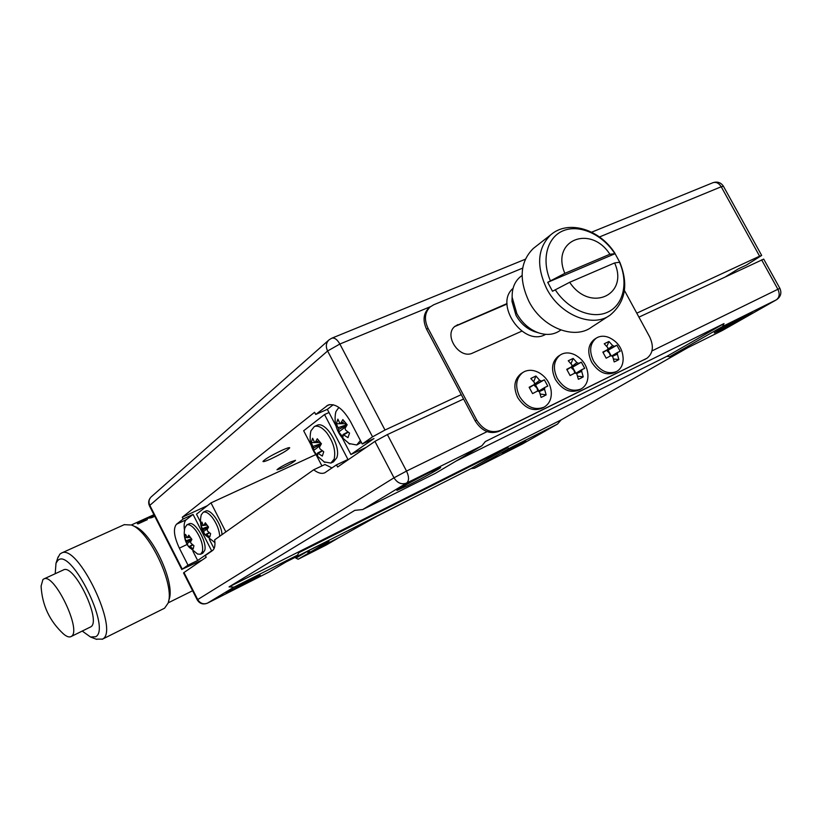 <?xml version="1.0" encoding="UTF-8"?>
<svg xmlns="http://www.w3.org/2000/svg" width="822" height="822" viewBox="0 0 822 822"><rect width="100%" height="100%" fill="white"/><g stroke="black" fill="none" stroke-linecap="round" stroke-linejoin="round"><path stroke-width="1.23" d="M282.316 468.006L276.973 469.824C278.257 468.314 282.686 465.745 290.248 462.087L295.53 460.299C294.235 461.81 289.837 464.379 282.316 468.006M270.787 458.964C265.938 461.132 263.338 461.964 262.968 461.481C264.766 459.21 271.126 455.47 282.038 450.261C286.837 448.124 289.395 447.302 289.724 447.795C287.906 450.076 281.597 453.795 270.787 458.964M192.913 551.192L197.66 560.501L211.644 550.832L193.047 514.418L183.152 518.99L182.268 517.244L207.411 505.653M182.268 517.244L314.6 412.295L315.73 414.452L328.142 405.01C335.582 403.191 343.051 408.729 350.542 421.655L362.235 444.014L372.551 436.842L327.598 350.994L149.83 505.355L182.268 569.163L188.012 565.166L179.35 548.151C173.976 536.55 173.021 528.577 176.473 524.251L183.152 518.99M725.949 276.511L738.567 268.743L746.407 265.085L761.675 255.447L759.6 256.187L721.223 186.758L599.485 236.962M342.199 437.807L350.912 454.504L366.365 447.271M333.218 404.732L327.341 409.335L335.982 425.899M327.341 409.335L315.73 414.452M350.912 454.504L373.989 438.537L362.235 444.014M361.341 442.318L356.974 444.866M348.723 443.459L356.717 444.99L360.396 440.51M338.87 407.414L335.931 411.596L335.335 414.504M343.01 434.499L343 437.099L338.726 431.971L345.867 426.628L346.237 425.519L338.726 429.361L336.362 423.731L337.873 419.158L339.753 423.094L340.781 423.186L342.846 419.6L347.172 424.758L345.086 428.344L345.579 430.05L349.545 433.091L347.983 437.633L343.01 434.499L347.932 431.971M430.543 306.637L339.866 344.028L384.994 430.029L461.265 394.632M636.783 313.182L759.6 256.187M384.994 430.029L372.551 436.842M182.268 569.163L202.253 559.988M211.644 550.832L212.908 550.216M197.66 560.501L188.012 565.166M193.047 514.418L186.275 519.71C184.292 521.436 183.686 524.898 184.457 530.098M185.053 527.179C183.296 534.218 184.457 540.722 188.567 546.671L197.609 554.059L200.589 554.244L202.798 553.175L204.729 550.401C207.37 541.914 194.701 520.439 189.101 523.83L186.871 524.868L184.868 527.909M200.589 554.244L202.5 551.47C203.281 545.243 201.03 538.225 195.749 530.416C192.245 525.916 189.286 524.066 186.871 524.868M191.824 539.283L186.471 542.099L184.806 537.578L185.515 534.372L187.426 537.773L188.772 535.173L191.896 539.366L190.54 541.955L190.961 543.26L193.93 545.695L193.201 548.891L189.563 546.281L192.584 544.688M186.471 542.099L188.238 546.055L189.923 548.027L189.563 546.281M545.726 334.349L544.822 334.79C522.956 346.432 494.001 304.191 513.041 288.409M536.355 332.191L534.464 331.615C526.645 328.728 520.48 323.282 515.98 315.258L511.983 301.366L512.137 296.896M521.312 276.069L520.182 276.932C514.572 281.74 511.901 288.543 512.157 297.338L516.853 313.634C522.145 323.067 529.378 329.468 538.554 332.848C546.784 335.499 553.946 334.749 560.018 330.578L560.861 330.012M534.958 247.175L533.314 248.46C520.049 261.673 518.641 279.429 529.091 301.715C542.356 327.639 574.383 340.236 591.645 327.115L608.67 316.049M619.675 262.095L615.082 253.679L547.709 282.326L552.518 291.265L569.677 282.285L614.609 262.948C629.19 295.047 589.991 313.09 569.677 282.285M547.709 282.326L564.848 273.356C550.565 240.116 590.669 224.262 609.883 254.245L615.082 253.679M609.883 254.245L564.848 273.356M533.314 248.46L550.781 234.794C537.424 248.141 536.088 266.164 546.784 288.882C560.357 315.309 592.847 328.276 610.243 315.032C625.511 302.054 628.696 284.443 619.788 262.177L614.609 262.948M186.841 543.856L191.187 540.609M187.426 537.773L189.831 536.766M186.049 540.804L191.413 538.8M184.806 537.578L186.717 537.526M188.125 537.475L190.303 537.413M192.862 544.914L190.231 546.455M338.726 429.361L338.726 431.971M340.781 423.186L344.49 421.737M345.826 423.309L346.401 425.981M338.243 427.666L346.072 424.933L345.024 423.679L345.332 422.744M336.362 423.731L345.024 423.679M348.24 432.197L344.038 434.612M525.772 440.88L502.283 453.61L525.772 440.88M250.042 579.993L260.225 575.236L236.489 588.11L226.081 592.97L250.042 579.993M430.327 472.054L440.633 467.502C440.941 468.088 421.039 479.01 407.558 485.679L396.903 490.405C396.389 489.933 416.703 478.774 430.327 472.054M746.849 315.073L752.151 312.73C752.572 313.09 730.573 325.142 719.846 330.444L714.328 332.889C713.681 332.653 736.019 320.405 746.849 315.073M225.845 531.916L210.977 502.879L315.833 454.597M210.977 502.879L196.489 514.161L200.496 522.001M205.315 555.518L206.209 557.265L183.984 572.533L197.722 599.557L394.005 477.808L374.935 441.383L337.616 467.009L336.496 464.851L324.772 472.814C321.597 474.078 317.909 473.071 313.685 469.773L214.676 539.828C215.405 545.315 214.676 548.891 212.497 550.555L205.315 555.518M209.353 539.355L214.069 548.572M311.189 445.236L303.667 430.769L324.526 414.545L329.016 412.552M324.526 414.545L347.953 459.467L336.496 464.851M321.936 465.92L316.521 455.501M722.6 326.468L669.704 356.697L722.404 330.454L776.276 299.876L722.6 326.468L724.007 323.58L485.35 441.548L481.867 445.781L406.643 483.059L362.738 509.527L354.775 510.37L229.061 586.877L234.003 587.144L297.605 555.086L298.735 552.733L507.821 447.507L508.767 448.637L557.491 424.08L561.025 419.96L687.922 347.624M508.767 448.637L474.52 468.201L522.196 444.116L557.491 424.08M297.605 555.086L268.897 572.102M229.061 586.877L561.025 419.96M669.704 356.697L666.817 356.368L456.035 461.091M362.738 509.527L435.311 473.39L481.867 445.781M374.935 441.383L387.378 434.581L463.577 399.009M638.941 317.138L763.7 259.105L779.903 288.399L777.889 289.272L761.624 259.855M332.026 467.944L324.957 464.512L313.685 469.773M234.003 587.144L207.514 603.122C203.455 604.653 200.198 603.461 197.722 599.557L197.249 599.896L183.542 572.924L183.984 572.533M724.007 323.58L666.817 356.368M507.821 447.507L470.955 468.643L474.52 468.201M285.974 561.981L470.955 468.643M219.731 536.242C219.248 530.005 216.864 523.861 212.559 517.829C208.922 513.226 205.829 511.356 203.281 512.209L201.287 514.767C199.499 522.042 200.753 528.731 205.027 534.845L214.943 542.592M201.287 514.767L201.082 515.589M208.5 527.015L202.829 529.985L201.102 525.34L203.887 525.474L205.305 522.771L208.541 527.077L207.123 529.769L207.545 531.115L210.627 533.622L209.816 536.941L206.045 534.279L209.24 532.594M202.829 529.985L204.627 534.074L206.384 536.108L206.045 534.279M201.102 525.34L201.883 521.991L203.188 525.309M203.168 531.834L207.812 528.361M203.887 525.474L206.414 524.426M202.397 528.649L208.079 526.542M204.421 525.248L206.98 525.176M209.538 532.82L206.754 534.444M221.991 534.649C221.663 524.076 210.535 508.243 205.562 511.15L203.281 512.209M331.102 462.971L333.455 461.872L336.753 457.844C341.428 446.48 325.604 420.576 316.994 425.344L316.778 425.436M323.878 461.861L330.876 463.074L334.164 459.046C335.941 450.744 333.383 441.887 326.478 432.464C321.977 427.276 317.95 425.293 314.384 426.505L310.942 430.831L310.469 433.05M320.518 445.216L320.827 444.27L313.511 448.031L311.271 442.585L312.627 438.249L314.394 442.072L315.35 442.185L317.292 438.773L321.402 443.777L319.46 447.189L319.933 448.822L323.734 451.771L322.327 456.076L317.59 453.025L322.162 450.662M313.511 448.031L313.583 450.497L315.443 453.107L317.652 455.47L317.59 453.025M313.583 450.497L320.426 445.37M315.35 442.185L318.823 440.818M320.467 442.75L320.919 444.548M313.028 446.408L320.662 443.705L319.82 442.01M311.271 442.585L319.655 442.493M322.471 450.888L318.546 453.138M646.503 358.505L498.923 431.334C489.645 434.571 481.733 431.098 475.188 420.895L426.639 329.355C422.631 320.724 423.32 313.655 428.714 308.127L429.505 307.49M454.741 326.529L507.03 304.027M624.422 290.433L649.616 336.794C653.973 346.185 653.1 353.326 646.996 358.217L500.434 430.43C491.145 433.677 483.223 430.183 476.668 419.96L428.026 328.266C424.008 319.624 424.697 312.535 430.091 307.007L433.656 304.798L522.658 268.126M521.816 331.153L472.722 353.018C459.467 359.872 443.109 334.955 455.111 326.2L507.03 303.565M610.325 356.029L609.544 353.326L607.006 350.758L608.126 350.213L611.198 355.823M594.851 339.034L594.275 339.404C587.956 344.767 587.103 352.371 591.686 362.235C598.693 372.756 606.585 376.096 615.349 372.232L616.706 371.431M597.594 337.38L596.145 338.212C589.836 343.575 588.973 351.2 593.576 361.074C600.142 371.133 607.735 374.647 616.366 371.616L617.271 371.102C621.052 368.575 623.014 364.608 623.158 359.204C622.912 349.247 618.298 342.065 609.318 337.657C605.074 335.849 601.17 335.756 597.594 337.38M611.558 356.029L617.651 352.391L617.363 354.148L618.863 359.574L616.716 360.766L614.178 361.916L612.678 356.471L610.982 355.69L606.174 358.187L602.845 352.104L607.653 349.607L612.647 345.548L608.938 341.49L606.842 346.473M608.938 341.49L604.232 343.771L607.941 347.85L607.653 349.607L603.071 352.494M617.651 352.391L620.209 351.261L616.89 345.219L614.332 346.339L612.647 345.548M606.441 350.378L607.602 349.638M617.363 354.148L612.328 356.368M618.863 359.574L613.5 358.988M614.332 346.339L607.006 350.758L606.317 350.449M616.89 345.219L608.126 350.213M574.763 373.126L573.982 370.373L571.382 367.763L572.544 367.187L575.842 373.239M558.929 355.844L558.282 356.255C551.778 361.814 550.832 369.592 555.456 379.6C562.638 390.378 570.787 393.717 579.911 389.638L581.175 388.888M561.724 354.148L560.131 355.073C553.617 360.632 552.672 368.431 557.316 378.459C564.005 388.724 571.835 392.269 580.794 389.094L581.801 388.529C586.065 385.61 588.11 381.079 587.936 374.945C587.257 365.882 582.911 359.183 574.897 354.837C570.18 352.556 565.793 352.319 561.724 354.148M575.677 373.332L581.986 369.551L581.678 371.349L583.24 376.866L580.99 378.11L578.359 379.302L576.787 373.763L575.051 372.972L570.108 375.541L566.728 369.325L571.67 366.766L571.989 364.968L568.259 360.776L573.15 358.402L571.013 363.725M581.986 369.551L584.709 368.338L581.349 362.173L578.616 363.365L576.88 362.574L573.15 358.402M570.776 367.342L576.88 362.574M581.678 371.349L576.428 373.65M583.24 376.866L577.599 376.157M578.616 363.365L571.382 367.763L570.622 367.434M581.349 362.173L572.544 367.187M566.975 369.756L571.67 366.766M537.763 391.036L536.982 388.107L534.321 385.446L535.523 384.86L538.872 391.025M521.549 373.332L520.829 373.794C514.12 379.558 513.092 387.522 517.757 397.684C525.114 408.709 533.55 412.069 543.054 407.743L544.215 407.054M524.405 371.595L522.638 372.623C515.918 378.397 514.891 386.371 519.566 396.553C526.399 407.024 534.464 410.599 543.784 407.28L544.904 406.643C549.764 403.222 551.86 397.992 551.172 390.943C550.082 383.093 546.147 377.082 539.386 372.931C534.095 369.962 529.101 369.51 524.405 371.595M538.338 391.354L544.873 387.398L544.534 389.248L546.157 394.868L543.815 396.153L541.082 397.396L539.448 391.765L537.66 390.964L532.574 393.604L529.132 387.254L534.218 384.624L534.567 382.775L530.807 378.48L535.913 376.003L533.745 381.706M544.873 387.398L547.781 386.104L544.359 379.815L541.441 381.089L539.664 380.288L535.913 376.003M533.673 384.973L539.664 380.288M544.534 389.248L539.047 391.642M546.157 394.868L540.218 394.015M541.441 381.089L534.321 385.446L533.468 385.107M544.359 379.815L535.523 384.86M529.409 387.727L534.218 384.624M359.82 524.724L349.155 530.108M326.324 544.976L337.729 538.328L309.206 552.754L298.129 559.248L326.324 544.976M295.232 557.542L295.951 558.097L306.678 551.768L309.206 552.754M295.951 558.097L298.129 559.248M292.858 558.508L325.635 542.191L319.152 546.003L329.016 541.143L310.541 551.973L339.096 537.537L377.195 516.175L412.654 498.06M310.541 551.973L308.116 551.038M354.118 528.053L354.621 527.344M348.394 530.55L349.761 529.8M82.251 631.08L90.533 637.009L95.712 636.721C111.751 628.655 70.096 545.767 57.622 560.727L55.999 563.245L55.208 573.725M57.663 558.23L59.914 554.09L61.445 553.093C77.751 542.931 119.92 631.049 102.544 639.084L96.112 639.156M102.134 639.321L164.595 608.188L168.058 603.173C175.343 585.942 149.573 530.92 131.448 525.011L124.245 524.672M71 636.598L90.769 626.857C101.928 621.165 74.134 563.327 63.438 569.934L63.284 570.006M62.153 632.714L63.561 634.009C66.572 636.557 68.997 637.44 70.836 636.68L71.35 636.372C82.138 630.854 54.139 572.502 43.813 578.965L42.939 579.531L41.1 586.014L41.244 588.665M132.27 525.381L134.705 526.47C151.731 532.05 175.826 583.476 168.993 599.69L168.52 601.478M154.546 515.877L153.601 516.422L154.752 516.288M154.228 515.26L152.913 515.589L154.125 515.045M154.033 514.86L150.642 516.401L154.392 515.569M151.608 517.716L153.673 516.781L150.128 516.637L148.525 517.408L150.313 517.346L145.391 518.785L145.494 519.545L141.713 520.46L145.227 520.624L147.313 519.679L146.984 518.425L151.608 517.716M139.524 522.597L137.325 523.706L138.045 523.891L144.723 520.85L143.799 520.665L136.966 522.617L139.524 522.597L137.685 523.429M144.549 520.932L143.799 520.665M143.84 520.799L141.415 521.744M141.456 521.878L139.082 521.723M139.134 521.857L138.26 522.032M138.312 522.155L137.48 522.535M153.498 516.863L150.128 516.637M150.179 516.771L148.895 517.192M146.46 518.302L150.313 517.346M146.511 518.435L145.391 518.785M145.443 518.918L145.494 519.545M145.545 519.668L143.768 519.596M143.829 519.73L142.946 519.894M142.997 520.028L142.227 520.377M154.608 516L153.991 516.278M152.913 515.589L153.57 515.558M154.3 515.384L153.622 515.692M154.094 514.993L151.156 516.319M187.149 544.452L179.35 548.151M186.275 519.71L176.473 524.251M329.725 404.568L326.447 406.006M149.47 505.89L149.83 505.355C148.433 502.191 148.833 499.416 151.022 497.043C148.566 499.663 148.042 502.602 149.45 505.859L181.826 569.554M723.432 186.265C720.925 182.484 717.431 181.292 712.951 182.7C716.168 181.765 718.931 183.121 721.223 186.758L723.432 186.265L761.665 255.416M151.433 496.683L328.646 340.226C325.985 343.164 325.625 346.761 327.598 350.994L339.866 344.028C337.246 339.486 334.575 337.534 331.831 338.181L525.309 259.249M329.129 339.794L331.831 338.181M615.072 253.515C600.266 229.657 568.773 219.186 550.781 234.794L552.343 233.571M550.421 280.836C541.061 259.557 547.236 236.952 563.481 230.633C579.633 224.098 602.434 234.476 614.743 253.495M619.428 262.105C628.583 282.501 623.579 304.993 607.663 312.185C591.891 319.583 568.033 309.606 555.24 289.765M197.249 599.896C199.705 603.749 203.096 604.838 207.411 603.173L269.051 572.02M387.378 434.581L406.53 471.078L487.086 431.642M651.969 350.922L777.889 289.272C780.006 293.947 779.472 297.472 776.276 299.876L776.554 299.722C780.746 296.742 781.866 292.971 779.903 288.419M268.938 572.081L207.329 603.204M521.991 444.209L522.545 443.911M406.53 471.078C409.151 476.801 409.181 480.798 406.643 483.059C401.598 484.857 397.396 483.11 394.005 477.808L406.53 471.078M426.639 329.355L428.026 328.266M644.489 359.646L646.123 358.7M498.923 431.334L500.434 430.43M475.188 420.895L476.668 419.96M456.22 325.748L457.638 324.669M335.684 412.469C333.979 421.583 335.962 429.814 341.644 437.14L349.833 444.127M591.645 232.184L712.951 182.7M511.983 301.366L512.157 297.338M520.182 276.932L522.073 275.493M534.464 331.615L538.554 332.848M474.458 468.232L522.052 444.188M776.389 299.814L722.682 330.3M557.593 424.018L522.443 443.972M310.798 431.324C309.051 440.109 310.891 448.072 316.306 455.213L324.803 462.396M316.994 425.344L314.384 426.505M428.714 308.127L430.091 307.007M594.275 339.404L596.145 338.212M558.282 356.255L560.131 355.073M520.829 373.794L522.638 372.623M90.533 637.009L96.688 639.372M55.999 563.245L58.095 556.936M192.595 590.741L168.15 602.865M41.1 586.014C42.076 605.084 49.556 621.083 63.561 634.009M63.438 569.934L43.813 578.965M124.502 524.559L61.445 553.093M153.95 514.706L131.356 524.97"/></g></svg>
